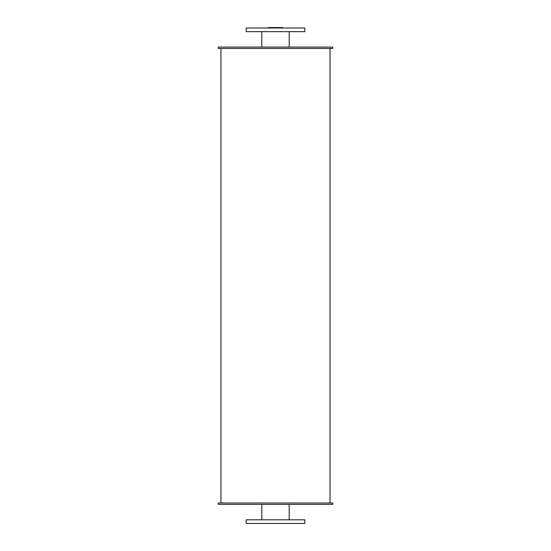 <?xml version="1.0" encoding="UTF-8"?>
<svg xmlns="http://www.w3.org/2000/svg" width="551" height="551" viewBox="0 0 551 551"><rect width="100%" height="100%" fill="white"/><g stroke="black" fill="none" stroke-linecap="round" stroke-linejoin="round"><path stroke-width="0.83" d="M289.206 31.641L289.206 47.097M246.18 31.641L304.82 31.641L304.82 28.005L246.18 28.005L246.18 31.641M289.206 504.358L289.206 519.813M246.18 523.45L304.82 523.45L304.82 519.813L246.18 519.813L246.18 523.45M218.23 47.097L332.77 47.097L332.77 48.46L218.23 48.46L218.23 47.097M275.5 28.005L275.5 27.55L282.78 27.55L282.78 28.005M275.5 27.55L268.22 27.55L268.22 28.005M218.23 504.358L332.77 504.358L332.77 502.994L218.23 502.994L218.23 504.358M330.042 48.46L330.042 502.994M261.794 31.641L261.794 47.097M261.794 504.358L261.794 519.813M220.958 48.46L220.958 502.994"/></g></svg>
